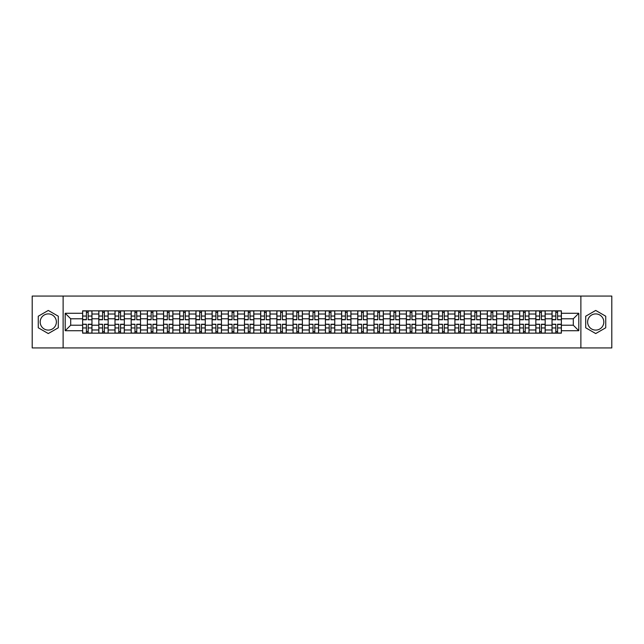 <?xml version="1.0" encoding="UTF-8"?>
<svg xmlns="http://www.w3.org/2000/svg" width="644" height="644" viewBox="0 0 644 644"><rect width="100%" height="100%" fill="white"/><g stroke="black" fill="none" stroke-linecap="round" stroke-linejoin="round"><path stroke-width="0.97" d="M48.284 330.09A8.09 8.09 0 0 1 40.186 322A8.09 8.09 0 0 1 48.284 313.91A8.09 8.09 0 0 1 56.374 322A8.09 8.09 0 0 1 48.284 330.09M595.716 330.09A8.09 8.09 0 0 1 587.626 322A8.09 8.09 0 0 1 595.716 313.91A8.09 8.09 0 0 1 603.814 322A8.09 8.09 0 0 1 595.716 330.09M580.88 347.937L611.8 347.937L611.8 296.063L32.2 296.063L32.2 347.937L580.88 347.937L580.88 296.063M98.814 333.157L98.814 314.014L91.963 314.014L91.963 333.157M91.963 314.014L91.963 310.843M98.814 314.014L98.814 310.843M108.152 310.843L108.152 333.157M115.002 333.157L115.002 310.843M124.34 310.843L124.34 333.157M131.183 333.157L131.183 310.843M140.521 310.843L140.521 333.157M147.371 333.157L147.371 310.843M156.709 310.843L156.709 333.157M163.56 333.157L163.56 310.843M172.898 310.843L172.898 333.157M179.748 333.157L179.748 310.843M189.086 310.843L189.086 333.157M195.929 333.157L195.929 310.843M205.267 310.843L205.267 333.157M212.118 333.157L212.118 310.843M221.456 310.843L221.456 333.157M228.306 333.157L228.306 310.843M237.644 310.843L237.644 333.157M244.495 333.157L244.495 310.843M253.833 310.843L253.833 333.157M260.675 333.157L260.675 310.843M270.013 310.843L270.013 333.157M276.864 333.157L276.864 310.843M286.202 310.843L286.202 333.157M293.052 333.157L293.052 310.843M302.39 310.843L302.39 333.157M309.241 333.157L309.241 310.843M318.579 310.843L318.579 333.157M325.421 333.157L325.421 310.843M334.759 310.843L334.759 333.157M341.61 333.157L341.61 310.843M350.948 310.843L350.948 333.157M357.798 333.157L357.798 310.843M367.136 310.843L367.136 333.157M373.987 333.157L373.987 310.843M383.325 310.843L383.325 333.157M390.167 333.157L390.167 310.843M399.505 310.843L399.505 333.157M406.356 333.157L406.356 310.843M415.694 310.843L415.694 333.157M422.545 333.157L422.545 310.843M431.883 310.843L431.883 333.157M438.733 333.157L438.733 310.843M448.071 310.843L448.071 333.157M454.914 333.157L454.914 310.843M464.252 310.843L464.252 333.157M471.102 333.157L471.102 310.843M480.44 310.843L480.44 333.157M487.291 333.157L487.291 310.843M496.629 310.843L496.629 333.157M503.479 333.157L503.479 310.843M512.817 310.843L512.817 333.157M519.66 333.157L519.66 310.843M528.998 310.843L528.998 333.157M535.848 333.157L535.848 310.843M545.186 310.843L545.186 333.157M552.037 333.157L552.037 310.843M552.037 325.22L545.186 325.22M535.848 325.22L528.998 325.22M519.66 325.22L512.817 325.22M503.479 325.22L496.629 325.22M487.291 325.22L480.44 325.22M471.102 325.22L464.252 325.22M454.914 325.22L448.071 325.22M438.733 325.22L431.883 325.22M422.545 325.22L415.694 325.22M406.356 325.22L399.505 325.22M390.167 325.22L383.325 325.22M373.987 325.22L367.136 325.22M357.798 325.22L350.948 325.22M341.61 325.22L334.759 325.22M325.421 325.22L318.579 325.22M309.241 325.22L302.39 325.22M293.052 325.22L286.202 325.22M276.864 325.22L270.013 325.22M260.675 325.22L253.833 325.22M244.495 325.22L237.644 325.22M228.306 325.22L221.456 325.22M212.118 325.22L205.267 325.22M195.929 325.22L189.086 325.22M179.748 325.22L172.898 325.22M163.56 325.22L156.709 325.22M147.371 325.22L140.521 325.22M131.183 325.22L124.34 325.22M115.002 325.22L108.152 325.22M98.814 325.22L91.963 325.22M552.037 318.78L545.186 318.78M535.848 318.78L528.998 318.78M519.66 318.78L512.817 318.78M503.479 318.78L496.629 318.78M487.291 318.78L480.44 318.78M471.102 318.78L464.252 318.78M454.914 318.78L448.071 318.78M438.733 318.78L431.883 318.78M422.545 318.78L415.694 318.78M406.356 318.78L399.505 318.78M390.167 318.78L383.325 318.78M373.987 318.78L367.136 318.78M357.798 318.78L350.948 318.78M341.61 318.78L334.759 318.78M325.421 318.78L318.579 318.78M309.241 318.78L302.39 318.78M293.052 318.78L286.202 318.78M276.864 318.78L270.013 318.78M260.675 318.78L253.833 318.78M244.495 318.78L237.644 318.78M228.306 318.78L221.456 318.78M212.118 318.78L205.267 318.78M195.929 318.78L189.086 318.78M179.748 318.78L172.898 318.78M163.56 318.78L156.709 318.78M147.371 318.78L140.521 318.78M131.183 318.78L124.34 318.78M115.002 318.78L108.152 318.78M98.814 318.78L91.963 318.78M70.695 325.22L82.625 325.22L82.625 318.78L70.695 318.78L70.695 325.22L65.197 330.718L65.197 313.282L82.625 313.282L82.625 318.78M561.375 318.78L561.375 325.22L573.305 325.22L573.305 318.78L561.375 318.78L561.375 310.843L82.625 310.843L82.625 313.282M561.375 313.282L578.803 313.282L578.803 330.718L561.375 330.718L561.375 325.22M82.625 325.22L82.625 333.157L561.375 333.157L561.375 330.718M82.625 330.718L65.197 330.718M63.12 347.937L63.12 296.063M58.298 316.22L48.284 310.44L38.27 316.22L38.27 327.78L48.284 333.56L58.298 327.78L58.298 316.22M605.73 316.22L595.716 310.44L585.702 316.22L585.702 327.78L595.716 333.56L605.73 327.78L605.73 316.22M88.18 331.596L86.417 331.596M86.417 312.404L88.18 312.404M104.368 331.596L102.597 331.596M102.597 312.404L104.368 312.404M120.549 331.596L118.786 331.596M118.786 312.404L120.549 312.404M136.737 331.596L134.974 331.596M134.974 312.404L136.737 312.404M152.926 331.596L151.163 331.596M151.163 312.404L152.926 312.404M169.114 331.596L167.343 331.596M167.343 312.404L169.114 312.404M185.295 331.596L183.532 331.596M183.532 312.404L185.295 312.404M201.483 331.596L199.721 331.596M199.721 312.404L201.483 312.404M217.672 331.596L215.909 331.596M215.909 312.404L217.672 312.404M233.853 331.596L232.09 331.596M232.09 312.404L233.853 312.404M250.041 331.596L248.278 331.596M248.278 312.404L250.041 312.404M266.23 331.596L264.467 331.596M264.467 312.404L266.23 312.404M282.418 331.596L280.655 331.596M280.655 312.404L282.418 312.404M298.599 331.596L296.836 331.596M296.836 312.404L298.599 312.404M314.787 331.596L313.024 331.596M313.024 312.404L314.787 312.404M330.976 331.596L329.213 331.596M329.213 312.404L330.976 312.404M347.164 331.596L345.401 331.596M345.401 312.404L347.164 312.404M363.345 331.596L361.582 331.596M361.582 312.404L363.345 312.404M379.533 331.596L377.77 331.596M377.77 312.404L379.533 312.404M395.722 331.596L393.959 331.596M393.959 312.404L395.722 312.404M411.91 331.596L410.148 331.596M410.148 312.404L411.91 312.404M428.091 331.596L426.328 331.596M426.328 312.404L428.091 312.404M444.279 331.596L442.517 331.596M442.517 312.404L444.279 312.404M460.468 331.596L458.705 331.596M458.705 312.404L460.468 312.404M476.657 331.596L474.886 331.596M474.886 312.404L476.657 312.404M492.837 331.596L491.074 331.596M491.074 312.404L492.837 312.404M509.026 331.596L507.263 331.596M507.263 312.404L509.026 312.404M525.214 331.596L523.451 331.596M523.451 312.404L525.214 312.404M541.403 331.596L539.632 331.596M539.632 312.404L541.403 312.404M557.583 331.596L555.82 331.596M555.82 312.404L557.583 312.404M65.197 313.282L70.695 318.78M573.305 325.22L578.803 330.718M573.305 318.78L578.803 313.282M88.18 319.553L91.915 319.77L88.18 319.77L88.18 310.947L91.915 310.947L89.838 310.947M91.915 319.553L91.915 310.947M86.417 312.3L88.18 312.3M84.75 310.947L82.682 310.947L82.682 319.77L86.417 319.77L86.417 310.947L84.911 310.947M82.682 310.947L89.685 310.947M86.417 324.447L82.682 324.23L86.417 324.23L86.417 333.053L82.682 333.053L84.75 333.053M82.682 324.447L82.682 333.053M88.18 331.7L86.417 331.7M89.838 333.053L91.915 333.053L91.915 324.23L88.18 324.23L88.18 333.053L89.685 333.053M91.915 333.053L84.911 333.053M104.368 319.553L108.103 319.77L104.368 319.77L104.368 310.947L108.103 310.947L106.027 310.947M108.103 319.553L108.103 310.947M102.597 312.3L104.368 312.3M100.939 310.947L98.862 310.947L98.862 319.77L102.597 319.77L102.597 310.947L101.1 310.947M98.862 310.947L105.866 310.947M120.549 319.553L124.284 319.77L120.549 319.77L120.549 310.947L124.284 310.947L122.215 310.947M124.284 319.553L124.284 310.947M118.786 312.3L120.549 312.3M117.128 310.947L115.051 310.947L115.051 319.77L118.786 319.77L118.786 310.947L117.28 310.947M115.051 310.947L122.054 310.947M102.597 324.447L98.862 324.23L102.597 324.23L102.597 333.053L98.862 333.053L100.939 333.053M98.862 324.447L98.862 333.053M104.368 331.7L102.597 331.7M106.027 333.053L108.103 333.053L108.103 324.23L104.368 324.23L104.368 333.053L105.866 333.053M108.103 333.053L101.1 333.053M118.786 324.447L115.051 324.23L118.786 324.23L118.786 333.053L115.051 333.053L117.128 333.053M115.051 324.447L115.051 333.053M120.549 331.7L118.786 331.7M122.215 333.053L124.284 333.053L124.284 324.23L120.549 324.23L120.549 333.053L122.054 333.053M124.284 333.053L117.28 333.053M136.737 319.553L140.472 319.77L136.737 319.77L136.737 310.947L140.472 310.947L138.396 310.947M140.472 319.553L140.472 310.947M134.974 312.3L136.737 312.3M133.316 310.947L131.239 310.947L131.239 319.77L134.974 319.77L134.974 310.947L133.469 310.947M131.239 310.947L138.243 310.947M152.926 319.553L156.661 319.77L152.926 319.77L152.926 310.947L156.661 310.947L154.584 310.947M156.661 319.553L156.661 310.947M151.163 312.3L152.926 312.3M149.497 310.947L147.428 310.947L147.428 319.77L151.163 319.77L151.163 310.947L149.658 310.947M147.428 310.947L154.431 310.947M169.114 319.553L172.85 319.77L169.114 319.77L169.114 310.947L172.85 310.947L170.773 310.947M172.85 319.553L172.85 310.947M167.343 312.3L169.114 312.3M165.685 310.947L163.608 310.947L163.608 319.77L167.343 319.77L167.343 310.947L165.846 310.947M163.608 310.947L170.612 310.947M134.974 324.447L131.239 324.23L134.974 324.23L134.974 333.053L131.239 333.053L133.316 333.053M131.239 324.447L131.239 333.053M136.737 331.7L134.974 331.7M138.396 333.053L140.472 333.053L140.472 324.23L136.737 324.23L136.737 333.053L138.243 333.053M140.472 333.053L133.469 333.053M151.163 324.447L147.428 324.23L151.163 324.23L151.163 333.053L147.428 333.053L149.497 333.053M147.428 324.447L147.428 333.053M152.926 331.7L151.163 331.7M154.584 333.053L156.661 333.053L156.661 324.23L152.926 324.23L152.926 333.053L154.431 333.053M156.661 333.053L149.658 333.053M167.343 324.447L163.608 324.23L167.343 324.23L167.343 333.053L163.608 333.053L165.685 333.053M163.608 324.447L163.608 333.053M169.114 331.7L167.343 331.7M170.773 333.053L172.85 333.053L172.85 324.23L169.114 324.23L169.114 333.053L170.612 333.053M172.85 333.053L165.846 333.053M185.295 319.553L189.03 319.77L185.295 319.77L185.295 310.947L189.03 310.947L186.953 310.947M189.03 319.553L189.03 310.947M183.532 312.3L185.295 312.3M181.874 310.947L179.797 310.947L179.797 319.77L183.532 319.77L183.532 310.947L182.027 310.947M179.797 310.947L186.8 310.947M183.532 324.447L179.797 324.23L183.532 324.23L183.532 333.053L179.797 333.053L181.874 333.053M179.797 324.447L179.797 333.053M185.295 331.7L183.532 331.7M186.953 333.053L189.03 333.053L189.03 324.23L185.295 324.23L185.295 333.053L186.8 333.053M189.03 333.053L182.027 333.053M201.483 319.553L205.219 319.77L201.483 319.77L201.483 310.947L205.219 310.947L203.142 310.947M205.219 319.553L205.219 310.947M199.721 312.3L201.483 312.3M198.062 310.947L195.985 310.947L195.985 319.77L199.721 319.77L199.721 310.947L198.215 310.947M195.985 310.947L202.989 310.947M199.721 324.447L195.985 324.23L199.721 324.23L199.721 333.053L195.985 333.053L198.062 333.053M195.985 324.447L195.985 333.053M201.483 331.7L199.721 331.7M203.142 333.053L205.219 333.053L205.219 324.23L201.483 324.23L201.483 333.053L202.989 333.053M205.219 333.053L198.215 333.053M217.672 319.553L221.407 319.77L217.672 319.77L217.672 310.947L221.407 310.947L219.33 310.947M221.407 319.553L221.407 310.947M215.909 312.3L217.672 312.3M214.243 310.947L212.174 310.947L212.174 319.77L215.909 319.77L215.909 310.947L214.404 310.947M212.174 310.947L219.177 310.947M215.909 324.447L212.174 324.23L215.909 324.23L215.909 333.053L212.174 333.053L214.243 333.053M212.174 324.447L212.174 333.053M217.672 331.7L215.909 331.7M219.33 333.053L221.407 333.053L221.407 324.23L217.672 324.23L217.672 333.053L219.177 333.053M221.407 333.053L214.404 333.053M233.853 319.553L237.596 319.77L233.853 319.77L233.853 310.947L237.596 310.947L235.519 310.947M237.596 319.553L237.596 310.947M232.09 312.3L233.853 312.3M230.431 310.947L228.354 310.947L228.354 319.77L232.09 319.77L232.09 310.947L230.584 310.947M228.354 310.947L235.358 310.947M232.09 324.447L228.354 324.23L232.09 324.23L232.09 333.053L228.354 333.053L230.431 333.053M228.354 324.447L228.354 333.053M233.853 331.7L232.09 331.7M235.519 333.053L237.596 333.053L237.596 324.23L233.853 324.23L233.853 333.053L235.358 333.053M237.596 333.053L230.584 333.053M250.041 319.553L253.776 319.77L250.041 319.77L250.041 310.947L253.776 310.947L251.699 310.947M253.776 319.553L253.776 310.947M248.278 312.3L250.041 312.3M246.62 310.947L244.543 310.947L244.543 319.77L248.278 319.77L248.278 310.947L246.773 310.947M244.543 310.947L251.546 310.947M266.23 319.553L269.965 319.77L266.23 319.77L266.23 310.947L269.965 310.947L267.888 310.947M269.965 319.553L269.965 310.947M264.467 312.3L266.23 312.3M262.808 310.947L260.731 310.947L260.731 319.77L264.467 319.77L264.467 310.947L262.961 310.947M260.731 310.947L267.735 310.947M282.418 319.553L286.153 319.77L282.418 319.77L282.418 310.947L286.153 310.947L284.076 310.947M286.153 319.553L286.153 310.947M280.655 312.3L282.418 312.3M278.989 310.947L276.92 310.947L276.92 319.77L280.655 319.77L280.655 310.947L279.15 310.947M276.92 310.947L283.923 310.947M298.599 319.553L302.334 319.77L298.599 319.77L298.599 310.947L302.334 310.947L300.265 310.947M302.334 319.553L302.334 310.947M296.836 312.3L298.599 312.3M295.177 310.947L293.101 310.947L293.101 319.77L296.836 319.77L296.836 310.947L295.33 310.947M293.101 310.947L300.104 310.947M314.787 319.553L318.522 319.77L314.787 319.77L314.787 310.947L318.522 310.947L316.446 310.947M318.522 319.553L318.522 310.947M313.024 312.3L314.787 312.3M311.366 310.947L309.289 310.947L309.289 319.77L313.024 319.77L313.024 310.947L311.519 310.947M309.289 310.947L316.293 310.947M330.976 319.553L334.711 319.77L330.976 319.77L330.976 310.947L334.711 310.947L332.634 310.947M334.711 319.553L334.711 310.947M329.213 312.3L330.976 312.3M327.555 310.947L325.478 310.947L325.478 319.77L329.213 319.77L329.213 310.947L327.707 310.947M325.478 310.947L332.481 310.947M248.278 324.447L244.543 324.23L248.278 324.23L248.278 333.053L244.543 333.053L246.62 333.053M244.543 324.447L244.543 333.053M250.041 331.7L248.278 331.7M251.699 333.053L253.776 333.053L253.776 324.23L250.041 324.23L250.041 333.053L251.546 333.053M253.776 333.053L246.773 333.053M264.467 324.447L260.731 324.23L264.467 324.23L264.467 333.053L260.731 333.053L262.808 333.053M260.731 324.447L260.731 333.053M266.23 331.7L264.467 331.7M267.888 333.053L269.965 333.053L269.965 324.23L266.23 324.23L266.23 333.053L267.735 333.053M269.965 333.053L262.961 333.053M280.655 324.447L276.92 324.23L280.655 324.23L280.655 333.053L276.92 333.053L278.989 333.053M276.92 324.447L276.92 333.053M282.418 331.7L280.655 331.7M284.076 333.053L286.153 333.053L286.153 324.23L282.418 324.23L282.418 333.053L283.923 333.053M286.153 333.053L279.15 333.053M296.836 324.447L293.101 324.23L296.836 324.23L296.836 333.053L293.101 333.053L295.177 333.053M293.101 324.447L293.101 333.053M298.599 331.7L296.836 331.7M300.265 333.053L302.334 333.053L302.334 324.23L298.599 324.23L298.599 333.053L300.104 333.053M302.334 333.053L295.33 333.053M313.024 324.447L309.289 324.23L313.024 324.23L313.024 333.053L309.289 333.053L311.366 333.053M309.289 324.447L309.289 333.053M314.787 331.7L313.024 331.7M316.446 333.053L318.522 333.053L318.522 324.23L314.787 324.23L314.787 333.053L316.293 333.053M318.522 333.053L311.519 333.053M329.213 324.447L325.478 324.23L329.213 324.23L329.213 333.053L325.478 333.053L327.555 333.053M325.478 324.447L325.478 333.053M330.976 331.7L329.213 331.7M332.634 333.053L334.711 333.053L334.711 324.23L330.976 324.23L330.976 333.053L332.481 333.053M334.711 333.053L327.707 333.053M347.164 319.553L350.899 319.77L347.164 319.77L347.164 310.947L350.899 310.947L348.823 310.947M350.899 319.553L350.899 310.947M345.401 312.3L347.164 312.3M343.735 310.947L341.666 310.947L341.666 319.77L345.401 319.77L345.401 310.947L343.896 310.947M341.666 310.947L348.67 310.947M345.401 324.447L341.666 324.23L345.401 324.23L345.401 333.053L341.666 333.053L343.735 333.053M341.666 324.447L341.666 333.053M347.164 331.7L345.401 331.7M348.823 333.053L350.899 333.053L350.899 324.23L347.164 324.23L347.164 333.053L348.67 333.053M350.899 333.053L343.896 333.053M363.345 319.553L367.08 319.77L363.345 319.77L363.345 310.947L367.08 310.947L365.011 310.947M367.08 319.553L367.08 310.947M361.582 312.3L363.345 312.3M359.924 310.947L357.847 310.947L357.847 319.77L361.582 319.77L361.582 310.947L360.077 310.947M357.847 310.947L364.85 310.947M361.582 324.447L357.847 324.23L361.582 324.23L361.582 333.053L357.847 333.053L359.924 333.053M357.847 324.447L357.847 333.053M363.345 331.7L361.582 331.7M365.011 333.053L367.08 333.053L367.08 324.23L363.345 324.23L363.345 333.053L364.85 333.053M367.08 333.053L360.077 333.053M379.533 319.553L383.269 319.77L379.533 319.77L379.533 310.947L383.269 310.947L381.192 310.947M383.269 319.553L383.269 310.947M377.77 312.3L379.533 312.3M376.112 310.947L374.035 310.947L374.035 319.77L377.77 319.77L377.77 310.947L376.265 310.947M374.035 310.947L381.039 310.947M377.77 324.447L374.035 324.23L377.77 324.23L377.77 333.053L374.035 333.053L376.112 333.053M374.035 324.447L374.035 333.053M379.533 331.7L377.77 331.7M381.192 333.053L383.269 333.053L383.269 324.23L379.533 324.23L379.533 333.053L381.039 333.053M383.269 333.053L376.265 333.053M395.722 319.553L399.457 319.77L395.722 319.77L395.722 310.947L399.457 310.947L397.38 310.947M399.457 319.553L399.457 310.947M393.959 312.3L395.722 312.3M392.301 310.947L390.224 310.947L390.224 319.77L393.959 319.77L393.959 310.947L392.454 310.947M390.224 310.947L397.227 310.947M393.959 324.447L390.224 324.23L393.959 324.23L393.959 333.053L390.224 333.053L392.301 333.053M390.224 324.447L390.224 333.053M395.722 331.7L393.959 331.7M397.38 333.053L399.457 333.053L399.457 324.23L395.722 324.23L395.722 333.053L397.227 333.053M399.457 333.053L392.454 333.053M411.91 319.553L415.646 319.77L411.91 319.77L411.91 310.947L415.646 310.947L413.569 310.947M415.646 319.553L415.646 310.947M410.148 312.3L411.91 312.3M408.481 310.947L406.404 310.947L406.404 319.77L410.148 319.77L410.148 310.947L408.642 310.947M406.404 310.947L413.416 310.947M410.148 324.447L406.404 324.23L410.148 324.23L410.148 333.053L406.404 333.053L408.481 333.053M406.404 324.447L406.404 333.053M411.91 331.7L410.148 331.7M413.569 333.053L415.646 333.053L415.646 324.23L411.91 324.23L411.91 333.053L413.416 333.053M415.646 333.053L408.642 333.053M428.091 319.553L431.826 319.77L428.091 319.77L428.091 310.947L431.826 310.947L429.757 310.947M431.826 319.553L431.826 310.947M426.328 312.3L428.091 312.3M424.67 310.947L422.593 310.947L422.593 319.77L426.328 319.77L426.328 310.947L424.823 310.947M422.593 310.947L429.596 310.947M426.328 324.447L422.593 324.23L426.328 324.23L426.328 333.053L422.593 333.053L424.67 333.053M422.593 324.447L422.593 333.053M428.091 331.7L426.328 331.7M429.757 333.053L431.826 333.053L431.826 324.23L428.091 324.23L428.091 333.053L429.596 333.053M431.826 333.053L424.823 333.053M444.279 319.553L448.015 319.77L444.279 319.77L444.279 310.947L448.015 310.947L445.938 310.947M448.015 319.553L448.015 310.947M442.517 312.3L444.279 312.3M440.858 310.947L438.781 310.947L438.781 319.77L442.517 319.77L442.517 310.947L441.011 310.947M438.781 310.947L445.785 310.947M442.517 324.447L438.781 324.23L442.517 324.23L442.517 333.053L438.781 333.053L440.858 333.053M438.781 324.447L438.781 333.053M444.279 331.7L442.517 331.7M445.938 333.053L448.015 333.053L448.015 324.23L444.279 324.23L444.279 333.053L445.785 333.053M448.015 333.053L441.011 333.053M460.468 319.553L464.203 319.77L460.468 319.77L460.468 310.947L464.203 310.947L462.126 310.947M464.203 319.553L464.203 310.947M458.705 312.3L460.468 312.3M457.047 310.947L454.97 310.947L454.97 319.77L458.705 319.77L458.705 310.947L457.2 310.947M454.97 310.947L461.973 310.947M458.705 324.447L454.97 324.23L458.705 324.23L458.705 333.053L454.97 333.053L457.047 333.053M454.97 324.447L454.97 333.053M460.468 331.7L458.705 331.7M462.126 333.053L464.203 333.053L464.203 324.23L460.468 324.23L460.468 333.053L461.973 333.053M464.203 333.053L457.2 333.053M476.657 319.553L480.392 319.77L476.657 319.77L476.657 310.947L480.392 310.947L478.315 310.947M480.392 319.553L480.392 310.947M474.886 312.3L476.657 312.3M473.227 310.947L471.15 310.947L471.15 319.77L474.886 319.77L474.886 310.947L473.388 310.947M471.15 310.947L478.154 310.947M474.886 324.447L471.15 324.23L474.886 324.23L474.886 333.053L471.15 333.053L473.227 333.053M471.15 324.447L471.15 333.053M476.657 331.7L474.886 331.7M478.315 333.053L480.392 333.053L480.392 324.23L476.657 324.23L476.657 333.053L478.154 333.053M480.392 333.053L473.388 333.053M492.837 319.553L496.572 319.77L492.837 319.77L492.837 310.947L496.572 310.947L494.503 310.947M496.572 319.553L496.572 310.947M491.074 312.3L492.837 312.3M489.416 310.947L487.339 310.947L487.339 319.77L491.074 319.77L491.074 310.947L489.569 310.947M487.339 310.947L494.342 310.947M491.074 324.447L487.339 324.23L491.074 324.23L491.074 333.053L487.339 333.053L489.416 333.053M487.339 324.447L487.339 333.053M492.837 331.7L491.074 331.7M494.503 333.053L496.572 333.053L496.572 324.23L492.837 324.23L492.837 333.053L494.342 333.053M496.572 333.053L489.569 333.053M509.026 319.553L512.761 319.77L509.026 319.77L509.026 310.947L512.761 310.947L510.684 310.947M512.761 319.553L512.761 310.947M507.263 312.3L509.026 312.3M505.604 310.947L503.528 310.947L503.528 319.77L507.263 319.77L507.263 310.947L505.757 310.947M503.528 310.947L510.531 310.947M507.263 324.447L503.528 324.23L507.263 324.23L507.263 333.053L503.528 333.053L505.604 333.053M503.528 324.447L503.528 333.053M509.026 331.7L507.263 331.7M510.684 333.053L512.761 333.053L512.761 324.23L509.026 324.23L509.026 333.053L510.531 333.053M512.761 333.053L505.757 333.053M525.214 319.553L528.949 319.77L525.214 319.77L525.214 310.947L528.949 310.947L526.873 310.947M528.949 319.553L528.949 310.947M523.451 312.3L525.214 312.3M521.785 310.947L519.716 310.947L519.716 319.77L523.451 319.77L523.451 310.947L521.946 310.947M519.716 310.947L526.72 310.947M523.451 324.447L519.716 324.23L523.451 324.23L523.451 333.053L519.716 333.053L521.785 333.053M519.716 324.447L519.716 333.053M525.214 331.7L523.451 331.7M526.873 333.053L528.949 333.053L528.949 324.23L525.214 324.23L525.214 333.053L526.72 333.053M528.949 333.053L521.946 333.053M541.403 319.553L545.138 319.77L541.403 319.77L541.403 310.947L545.138 310.947L543.061 310.947M545.138 319.553L545.138 310.947M539.632 312.3L541.403 312.3M537.973 310.947L535.897 310.947L535.897 319.77L539.632 319.77L539.632 310.947L538.134 310.947M535.897 310.947L542.9 310.947M539.632 324.447L535.897 324.23L539.632 324.23L539.632 333.053L535.897 333.053L537.973 333.053M535.897 324.447L535.897 333.053M541.403 331.7L539.632 331.7M543.061 333.053L545.138 333.053L545.138 324.23L541.403 324.23L541.403 333.053L542.9 333.053M545.138 333.053L538.134 333.053M557.583 319.553L561.318 319.77L557.583 319.77L557.583 310.947L561.318 310.947L559.25 310.947M561.318 319.553L561.318 310.947M555.82 312.3L557.583 312.3M554.162 310.947L552.085 310.947L552.085 319.77L555.82 319.77L555.82 310.947L554.315 310.947M552.085 310.947L559.089 310.947M555.82 324.447L552.085 324.23L555.82 324.23L555.82 333.053L552.085 333.053L554.162 333.053M552.085 324.447L552.085 333.053M557.583 331.7L555.82 331.7M559.25 333.053L561.318 333.053L561.318 324.23L557.583 324.23L557.583 333.053L559.089 333.053M561.318 333.053L554.315 333.053M535.848 314.014L528.998 314.014M519.66 314.014L512.817 314.014M503.479 314.014L496.629 314.014M487.291 314.014L480.44 314.014M471.102 314.014L464.252 314.014M454.914 314.014L448.071 314.014M438.733 314.014L431.883 314.014M422.545 314.014L415.694 314.014M406.356 314.014L399.505 314.014M390.167 314.014L383.325 314.014M373.987 314.014L367.136 314.014M357.798 314.014L350.948 314.014M341.61 314.014L334.759 314.014M325.421 314.014L318.579 314.014M309.241 314.014L302.39 314.014M293.052 314.014L286.202 314.014M276.864 314.014L270.013 314.014M260.675 314.014L253.833 314.014M244.495 314.014L237.644 314.014M228.306 314.014L221.456 314.014M212.118 314.014L205.267 314.014M195.929 314.014L189.086 314.014M179.748 314.014L172.898 314.014M163.56 314.014L156.709 314.014M147.371 314.014L140.521 314.014M131.183 314.014L124.34 314.014M115.002 314.014L108.152 314.014M552.037 314.014L545.186 314.014M535.848 329.986L528.998 329.986M519.66 329.986L512.817 329.986M503.479 329.986L496.629 329.986M487.291 329.986L480.44 329.986M471.102 329.986L464.252 329.986M454.914 329.986L448.071 329.986M438.733 329.986L431.883 329.986M422.545 329.986L415.694 329.986M406.356 329.986L399.505 329.986M390.167 329.986L383.325 329.986M373.987 329.986L367.136 329.986M357.798 329.986L350.948 329.986M341.61 329.986L334.759 329.986M325.421 329.986L318.579 329.986M309.241 329.986L302.39 329.986M293.052 329.986L286.202 329.986M276.864 329.986L270.013 329.986M260.675 329.986L253.833 329.986M244.495 329.986L237.644 329.986M228.306 329.986L221.456 329.986M212.118 329.986L205.267 329.986M195.929 329.986L189.086 329.986M179.748 329.986L172.898 329.986M163.56 329.986L156.709 329.986M147.371 329.986L140.521 329.986M131.183 329.986L124.34 329.986M115.002 329.986L108.152 329.986M98.814 329.986L91.963 329.986M552.037 329.986L545.186 329.986M88.18 316.043L91.915 316.043M82.682 319.553L86.417 319.553M82.682 316.043L86.417 316.043M86.417 327.957L82.682 327.957M91.915 324.447L88.18 324.447M91.915 327.957L88.18 327.957M104.368 316.043L108.103 316.043M98.862 319.553L102.597 319.553M98.862 316.043L102.597 316.043M120.549 316.043L124.284 316.043M115.051 319.553L118.786 319.553M115.051 316.043L118.786 316.043M102.597 327.957L98.862 327.957M108.103 324.447L104.368 324.447M108.103 327.957L104.368 327.957M118.786 327.957L115.051 327.957M124.284 324.447L120.549 324.447M124.284 327.957L120.549 327.957M136.737 316.043L140.472 316.043M131.239 319.553L134.974 319.553M131.239 316.043L134.974 316.043M152.926 316.043L156.661 316.043M147.428 319.553L151.163 319.553M147.428 316.043L151.163 316.043M169.114 316.043L172.85 316.043M163.608 319.553L167.343 319.553M163.608 316.043L167.343 316.043M134.974 327.957L131.239 327.957M140.472 324.447L136.737 324.447M140.472 327.957L136.737 327.957M151.163 327.957L147.428 327.957M156.661 324.447L152.926 324.447M156.661 327.957L152.926 327.957M167.343 327.957L163.608 327.957M172.85 324.447L169.114 324.447M172.85 327.957L169.114 327.957M185.295 316.043L189.03 316.043M179.797 319.553L183.532 319.553M179.797 316.043L183.532 316.043M183.532 327.957L179.797 327.957M189.03 324.447L185.295 324.447M189.03 327.957L185.295 327.957M201.483 316.043L205.219 316.043M195.985 319.553L199.721 319.553M195.985 316.043L199.721 316.043M199.721 327.957L195.985 327.957M205.219 324.447L201.483 324.447M205.219 327.957L201.483 327.957M217.672 316.043L221.407 316.043M212.174 319.553L215.909 319.553M212.174 316.043L215.909 316.043M215.909 327.957L212.174 327.957M221.407 324.447L217.672 324.447M221.407 327.957L217.672 327.957M233.853 316.043L237.596 316.043M228.354 319.553L232.09 319.553M228.354 316.043L232.09 316.043M232.09 327.957L228.354 327.957M237.596 324.447L233.853 324.447M237.596 327.957L233.853 327.957M250.041 316.043L253.776 316.043M244.543 319.553L248.278 319.553M244.543 316.043L248.278 316.043M266.23 316.043L269.965 316.043M260.731 319.553L264.467 319.553M260.731 316.043L264.467 316.043M282.418 316.043L286.153 316.043M276.92 319.553L280.655 319.553M276.92 316.043L280.655 316.043M298.599 316.043L302.334 316.043M293.101 319.553L296.836 319.553M293.101 316.043L296.836 316.043M314.787 316.043L318.522 316.043M309.289 319.553L313.024 319.553M309.289 316.043L313.024 316.043M330.976 316.043L334.711 316.043M325.478 319.553L329.213 319.553M325.478 316.043L329.213 316.043M248.278 327.957L244.543 327.957M253.776 324.447L250.041 324.447M253.776 327.957L250.041 327.957M264.467 327.957L260.731 327.957M269.965 324.447L266.23 324.447M269.965 327.957L266.23 327.957M280.655 327.957L276.92 327.957M286.153 324.447L282.418 324.447M286.153 327.957L282.418 327.957M296.836 327.957L293.101 327.957M302.334 324.447L298.599 324.447M302.334 327.957L298.599 327.957M313.024 327.957L309.289 327.957M318.522 324.447L314.787 324.447M318.522 327.957L314.787 327.957M329.213 327.957L325.478 327.957M334.711 324.447L330.976 324.447M334.711 327.957L330.976 327.957M347.164 316.043L350.899 316.043M341.666 319.553L345.401 319.553M341.666 316.043L345.401 316.043M345.401 327.957L341.666 327.957M350.899 324.447L347.164 324.447M350.899 327.957L347.164 327.957M363.345 316.043L367.08 316.043M357.847 319.553L361.582 319.553M357.847 316.043L361.582 316.043M361.582 327.957L357.847 327.957M367.08 324.447L363.345 324.447M367.08 327.957L363.345 327.957M379.533 316.043L383.269 316.043M374.035 319.553L377.77 319.553M374.035 316.043L377.77 316.043M377.77 327.957L374.035 327.957M383.269 324.447L379.533 324.447M383.269 327.957L379.533 327.957M395.722 316.043L399.457 316.043M390.224 319.553L393.959 319.553M390.224 316.043L393.959 316.043M393.959 327.957L390.224 327.957M399.457 324.447L395.722 324.447M399.457 327.957L395.722 327.957M411.91 316.043L415.646 316.043M406.404 319.553L410.148 319.553M406.404 316.043L410.148 316.043M410.148 327.957L406.404 327.957M415.646 324.447L411.91 324.447M415.646 327.957L411.91 327.957M428.091 316.043L431.826 316.043M422.593 319.553L426.328 319.553M422.593 316.043L426.328 316.043M426.328 327.957L422.593 327.957M431.826 324.447L428.091 324.447M431.826 327.957L428.091 327.957M444.279 316.043L448.015 316.043M438.781 319.553L442.517 319.553M438.781 316.043L442.517 316.043M442.517 327.957L438.781 327.957M448.015 324.447L444.279 324.447M448.015 327.957L444.279 327.957M460.468 316.043L464.203 316.043M454.97 319.553L458.705 319.553M454.97 316.043L458.705 316.043M458.705 327.957L454.97 327.957M464.203 324.447L460.468 324.447M464.203 327.957L460.468 327.957M476.657 316.043L480.392 316.043M471.15 319.553L474.886 319.553M471.15 316.043L474.886 316.043M474.886 327.957L471.15 327.957M480.392 324.447L476.657 324.447M480.392 327.957L476.657 327.957M492.837 316.043L496.572 316.043M487.339 319.553L491.074 319.553M487.339 316.043L491.074 316.043M491.074 327.957L487.339 327.957M496.572 324.447L492.837 324.447M496.572 327.957L492.837 327.957M509.026 316.043L512.761 316.043M503.528 319.553L507.263 319.553M503.528 316.043L507.263 316.043M507.263 327.957L503.528 327.957M512.761 324.447L509.026 324.447M512.761 327.957L509.026 327.957M525.214 316.043L528.949 316.043M519.716 319.553L523.451 319.553M519.716 316.043L523.451 316.043M523.451 327.957L519.716 327.957M528.949 324.447L525.214 324.447M528.949 327.957L525.214 327.957M541.403 316.043L545.138 316.043M535.897 319.553L539.632 319.553M535.897 316.043L539.632 316.043M539.632 327.957L535.897 327.957M545.138 324.447L541.403 324.447M545.138 327.957L541.403 327.957M557.583 316.043L561.318 316.043M552.085 319.553L555.82 319.553M552.085 316.043L555.82 316.043M555.82 327.957L552.085 327.957M561.318 324.447L557.583 324.447M561.318 327.957L557.583 327.957"/></g></svg>
